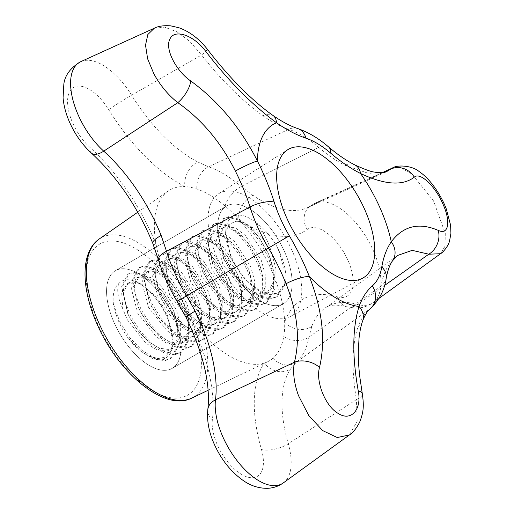 <?xml version="1.0" encoding="UTF-8"?>
<svg xmlns="http://www.w3.org/2000/svg" width="514" height="514" viewBox="0 0 514 514"><rect width="100%" height="100%" fill="white"/><g stroke="black" fill="none" stroke-linecap="round" stroke-linejoin="round"><path stroke-width="0.39" stroke-dasharray="2.57 1.93" d="M283.362 482.877A57.632 28.418 59.8 0 0 288.258 443.781A122.923 60.62 -120.2 0 1 290.699 368.795A18.825 15.928 33.9 0 1 289.51 369.572A18.825 15.928 33.9 0 1 264.273 363.077A98.842 48.746 -120.2 0 1 188.946 317.601A98.842 48.746 -120.2 0 1 177.902 300.844A98.842 48.746 -120.2 0 1 167.956 281.627A98.842 48.746 -120.2 0 1 160.496 262.114A98.842 48.746 -120.2 0 1 156.115 244.555A98.842 48.746 -120.2 0 1 168.168 191.073A98.842 48.746 -120.2 0 1 184.969 186.627A18.825 12.985 117.1 0 1 196.509 162.642A18.825 12.985 117.1 0 1 197.755 161.981A122.923 60.62 -120.2 0 1 131.597 95.199A57.632 28.418 59.8 0 0 80.846 61.629M91.453 153.133A18.825 8.899 -47.9 0 1 89.918 147.402A141.678 69.865 59.8 0 1 156.115 244.555A18.825 4.658 -21.9 0 1 152.806 243.334M290.699 368.795L296.379 362.222A114.14 56.289 59.8 0 0 308.856 337.165L311.818 326.403A122.923 60.62 -120.2 0 1 324.61 308.361A122.923 60.62 -120.2 0 1 357.654 304.455A57.632 28.418 59.8 0 0 373.145 302.618A57.632 28.418 59.8 0 0 367.529 239.286A57.632 28.418 59.8 0 0 315.23 203.126A57.632 28.418 59.8 0 0 312.763 204.572A122.923 60.62 -120.2 0 1 307.5 207.643A122.923 60.62 -120.2 0 1 252.882 195.262A18.825 11.269 -55.3 0 0 251.642 195.924A18.825 11.269 -55.3 0 0 238.188 218.752A98.842 48.746 -120.2 0 1 271.096 269.291A98.842 48.746 -120.2 0 1 284.653 322.149A98.842 48.746 -120.2 0 1 283.767 336.529A98.842 48.746 -120.2 0 1 272.96 358.226A98.842 48.746 -120.2 0 1 267.543 361.792A98.842 48.746 -120.2 0 1 264.273 363.077A141.678 69.865 59.8 0 0 261.453 449.506A18.825 7.453 163.9 0 0 287.063 444.514A18.825 7.453 163.9 0 0 288.258 443.781L356.42 399.603L357.204 421.191L349.43 434.953M311.818 326.403A18.825 15.137 19.9 0 1 310.629 327.167A18.825 15.137 19.9 0 1 284.653 322.149A141.678 69.865 59.8 0 1 337.486 296.854A18.825 14.591 105.7 0 0 346.539 306.736C336.76 304.391 329.892 304.648 325.934 307.5L397.502 255.497L389.361 264.029A18.825 15.947 -145.6 0 0 392.651 260.662M261.453 449.506A38.878 19.172 -120.2 0 1 250.678 477.686A38.878 19.172 -120.2 0 1 217.512 445.22A38.878 19.172 -120.2 0 1 212.372 419.874A141.678 69.865 59.8 0 0 188.946 317.601A18.825 2.159 -26.5 0 1 186.248 317.755M284.383 251.34A56.482 27.852 59.8 0 0 226.501 206.05A56.482 27.852 59.8 0 0 225.44 258.381A56.482 27.852 59.8 0 0 283.33 303.678A56.482 27.852 59.8 0 0 284.383 251.34A56.482 27.852 59.8 0 0 226.501 206.05A56.482 27.852 59.8 0 0 225.44 258.381A56.482 27.852 59.8 0 0 283.33 303.678A56.482 27.852 59.8 0 0 284.383 251.34M173.263 316.02A56.482 27.852 59.8 0 0 115.38 270.73A56.482 27.852 59.8 0 0 114.326 323.068A56.482 27.852 59.8 0 0 172.209 368.358A56.482 27.852 59.8 0 0 173.263 316.02A56.482 27.852 59.8 0 0 115.38 270.73A56.482 27.852 59.8 0 0 114.326 323.068A56.482 27.852 59.8 0 0 172.209 368.358A56.482 27.852 59.8 0 0 173.263 316.02M291.997 250.427A71.08 35.055 59.8 0 0 218.559 193.791A71.08 35.055 59.8 0 0 217.827 259.294A71.08 35.055 59.8 0 0 290.063 316.63A71.08 35.055 59.8 0 0 291.997 250.427M89.918 147.402A38.878 19.172 -120.2 0 1 72.911 123.469A38.878 19.172 -120.2 0 1 75.005 86.789A38.878 19.172 -120.2 0 1 108.717 109.655A141.678 69.865 59.8 0 0 184.969 186.627A98.842 48.746 -120.2 0 1 196.907 189.011A98.842 48.746 -120.2 0 1 225.119 206.043A98.842 48.746 -120.2 0 1 238.188 218.752A141.678 69.865 59.8 0 0 307.205 229.475A38.878 19.172 -120.2 0 1 347.862 260.116A38.878 19.172 -120.2 0 1 337.486 296.854M154.277 28.238L164.57 27.146L176.983 31.772L189.878 41.473L201.552 54.998C221.463 80.306 241.921 100.564 262.917 115.772A18.825 11.205 125 0 1 273.101 115.547M252.882 195.262L241.137 186.479A114.14 56.289 59.8 0 0 208.555 166.812L197.755 161.981M225.119 206.043A18.825 9.477 -49.5 0 1 241.137 186.479L318.712 147.402A131.982 65.085 59.8 0 0 345.003 165.328L368.602 173.417L386.322 171.798M392.278 168.091L401.158 167.924L411.952 174.079L433.527 200.878L445.285 233.51L445.06 246.116L440.582 253.704M362.646 320.98A18.825 15.105 19.4 0 1 357.917 327.155C351.955 345.479 351.46 369.624 356.42 399.603A18.825 6.129 -10.2 0 0 362.306 393.743M108.717 109.655A18.825 0.861 148.3 0 1 130.389 95.893A18.825 0.861 148.3 0 1 131.597 95.199L201.552 54.998A18.825 0.443 142.6 0 0 207.784 49.774M345.003 165.328A18.825 13.036 116.8 0 1 354.943 164.968M149.144 356.118A44.243 21.819 59.8 0 0 172.82 344.817A44.243 21.819 59.8 0 0 166.883 316.785A44.243 21.819 59.8 0 0 136.146 281.82A44.243 21.819 59.8 0 0 118.798 283.561C114.217 287.48 112.418 294.304 113.395 304.031C115.329 314.928 119.858 325.748 126.971 336.497C133.91 345.903 141.305 352.443 149.144 356.112L158.196 358.566L165.553 356.96L170.629 351.557L172.993 342.96L167.551 315.686L155.119 295.621L140.399 283.728L131.925 281.711L128.327 282.803L123.334 293.07L128.243 314.645L129.888 318.095L136.602 328.973L148.527 341.675L159.34 348.177L169.112 349.546L173.411 348.049L180.356 336.644L180.324 324.218L176.456 310.07L160.471 284.942L150.987 277.669L142.545 275.53L138.941 276.622L133.948 286.889L138.857 308.464L140.508 311.914L147.222 322.792L159.147 335.494L169.954 341.996L179.727 343.365L184.031 341.868L190.97 330.463L190.938 318.037L187.07 303.89L171.085 278.768L161.602 271.495L153.159 269.349L149.555 270.441L144.569 280.708L149.478 302.283L151.122 305.734L157.837 316.611L169.761 329.32L180.575 335.815L190.341 337.19L194.645 335.693L201.591 324.283L201.552 311.857L197.691 297.715L181.705 272.587L172.222 265.314L163.773 263.168L160.169 264.26L155.183 274.527L160.092 296.103L161.737 299.553L168.451 310.43L180.375 323.139L191.189 329.641L200.961 331.01L205.259 329.513L212.205 318.102L212.173 305.676L208.305 291.534L192.32 266.406L182.836 259.133L174.394 256.994L170.789 258.079L165.804 268.347L170.706 289.928L172.357 293.378L179.071 304.249L190.996 316.958L201.803 323.46L211.575 324.829L215.88 323.332L222.819 311.927L222.787 299.501L218.919 285.354L202.934 260.225L193.45 252.952L185.008 250.813L181.403 251.905L176.418 262.172L181.326 283.747L182.971 287.197L189.685 298.075L201.61 310.777L212.423 317.279L222.196 318.648L226.494 317.151L233.44 305.746L233.401 293.321L229.54 279.173L213.554 254.044L204.071 246.771L195.622 244.632L192.018 245.724L187.032 255.991L191.94 277.566L193.585 281.017L200.299 291.894L212.224 304.596L223.037 311.099L232.81 312.467L237.108 310.97L244.054 299.566L244.022 287.14L240.154 272.992L224.168 247.87L214.685 240.591L206.242 238.451L202.638 239.543L197.652 249.81L202.555 271.386L210.92 285.713L222.845 298.416L233.652 304.918L243.424 306.286L247.729 304.789L254.668 293.385L254.636 280.959L250.768 266.811L234.782 241.689L225.299 234.416L216.857 232.27L213.252 233.362L208.266 243.63L213.175 265.205L221.534 279.532L233.459 292.241L244.272 298.743L254.044 300.112L258.343 298.615L265.288 287.204L265.25 274.778L261.388 260.637L245.403 235.508L235.92 228.235L227.471 226.089L223.866 227.182L218.88 237.449L223.789 259.024L232.155 273.352L244.073 286.06L254.886 292.562L264.659 293.931L268.957 292.434L275.902 281.023L275.87 268.597L272.002 254.456C263.766 235.47 246.238 219.651 235.438 221.457L243.88 223.596L253.363 230.87L259.474 238.04L267.929 252.631L269.349 255.998L273.217 270.146L273.249 282.572L266.303 293.976L262.005 295.473L252.233 294.104L241.419 287.602L222.78 264.023L216.227 238.997L221.213 228.73L224.817 227.638L233.266 229.777L242.749 237.05L248.86 244.221L257.315 258.812L258.735 262.179L262.596 276.326L262.635 288.752L255.689 300.157L251.385 301.654L241.619 300.285L230.805 293.783L212.166 270.203L205.613 245.178L210.599 234.911L214.203 233.819L222.646 235.958L232.129 243.231L238.245 250.402L246.701 264.993L248.114 268.359L251.982 282.507L252.014 294.933L245.075 306.338L240.77 307.835L230.998 306.466L220.191 299.964L201.552 276.384L194.992 251.352L199.985 241.085L203.589 239.993L212.031 242.139L221.515 249.412L227.625 256.576L236.08 271.167L237.5 274.54L241.368 288.682L241.4 301.108L234.455 312.518L230.156 314.015L220.384 312.647L209.571 306.145L190.932 282.559L184.378 257.533L189.364 247.266L192.968 246.174L201.417 248.32L210.901 255.593L217.011 262.757L225.466 277.348L226.886 280.721L230.747 294.863L230.786 307.288L223.841 318.693L219.536 320.196L209.77 318.821L198.957 312.326L180.318 288.739L173.764 263.714L178.75 253.447L182.354 252.355L190.797 254.501L200.28 261.774L206.397 268.938L214.852 283.529L216.266 286.896L220.133 301.043L220.165 313.469L213.226 324.874L208.922 326.371L199.149 325.002L188.342 318.5L169.704 294.92L163.144 269.895L168.136 259.628L171.74 258.536L180.183 260.675L189.666 267.948L195.776 275.118L204.231 289.71L205.651 293.076L209.519 307.224L209.551 319.65L202.606 331.055L198.308 332.552L188.535 331.183L177.722 324.681L159.083 301.101L152.529 276.076L157.515 265.809L161.12 264.716L169.569 266.856L179.052 274.129L185.162 281.299L193.617 295.891L195.037 299.257L198.899 313.405L198.937 325.831L191.992 337.235L187.687 338.732L177.921 337.364L167.108 330.862L148.469 307.282L141.915 282.257L146.901 271.99L150.506 270.897L158.948 273.037L168.431 280.31L174.548 287.48L183.003 302.071L184.417 305.438L188.285 319.586L188.317 332.012L181.378 343.416L177.073 344.913L167.301 343.545L156.494 337.043L137.855 313.463L131.295 288.431L136.287 278.164L139.892 277.072L148.334 279.218L157.817 286.491L163.927 293.655L172.383 308.246L173.803 311.619L177.664 325.76L177.703 338.186L170.757 349.597L166.459 351.094L156.686 349.726L145.873 343.224L127.234 319.637L122.775 308.805L121.689 292.762L127.446 283.317L138.6 283.008M276.224 293.59A44.243 21.819 -120.2 0 1 262.558 292.582A44.243 21.819 -120.2 0 1 231.827 257.623A44.243 21.819 -120.2 0 1 225.884 229.585A44.243 21.819 -120.2 0 1 255.644 222.331C263.541 227.914 270.576 235.887 276.75 246.257C282.745 257.694 285.835 268.321 286.022 278.151C285.411 286.632 282.147 291.779 276.224 293.597L261.825 292.254L244.748 279.018L231.261 258.548L225.55 233.163L228.679 224.605L235.438 221.457M272.002 254.456C268.957 242.435 263.509 231.724 255.644 222.331M122.775 308.805C117.86 298.242 116.537 289.832 118.805 283.561M286.022 278.151L285.546 282.835L277.451 296.334L272.381 298.081L260.855 296.372L248.082 288.54L235.907 275.838L226.096 260.251L220.024 244.221L218.527 230.233L224.669 217.872L229.038 216.535L239.241 219.015L250.684 227.618L258.677 236.948L268.475 253.845L270.017 257.456L274.759 274.258L274.932 289.016L266.83 302.515L261.767 304.262L250.234 302.553L237.462 294.721L225.293 282.013L215.475 266.432L209.41 250.395L207.913 236.414L214.055 224.053L218.418 222.71L228.627 225.196L240.07 233.799L248.056 243.128L257.861 260.026L259.403 263.631L264.145 280.438L264.312 295.19L256.216 308.696L251.153 310.443L239.62 308.734L226.847 300.902L214.679 288.193L204.861 272.613L198.796 256.576L197.292 242.595L203.435 230.233L207.804 228.891L218.007 231.371L229.456 239.98L237.442 249.309L247.247 266.207L248.789 269.811L253.524 286.619L253.698 301.371L245.602 314.876L240.533 316.624L229 314.915L216.233 307.076L204.058 294.374L194.247 278.787L188.175 262.757L186.678 248.776L192.821 236.414L197.19 235.071L207.393 237.552L218.835 246.161L226.828 255.484L236.626 272.381L238.168 275.992L242.91 292.8L243.083 307.552L234.982 321.051L229.919 322.798L218.386 321.089L205.613 313.257L193.444 300.555L183.626 284.968L177.561 268.938L176.064 254.957L182.207 242.595L186.569 241.252L196.778 243.732L208.221 252.335L216.208 261.665L226.012 278.562L227.554 282.173L232.296 298.981L232.463 313.733L224.367 327.232L219.305 328.979L207.772 327.27L194.999 319.438L182.83 306.736L173.012 291.149L166.947 275.118L165.444 261.138L171.586 248.776L175.955 247.433L186.158 249.913L197.607 258.516L205.594 267.845L215.398 284.743L216.94 288.354L221.675 305.155L221.849 319.914L213.753 333.413L208.684 335.16L197.151 333.451L184.385 325.619L172.209 312.91L162.398 297.33L156.327 281.293L154.83 267.312L160.972 254.95L165.341 253.614L175.544 256.094L186.987 264.697L194.979 274.026L204.778 290.924L206.32 294.535L211.061 311.336L211.235 326.094L203.133 339.593L198.07 341.341L186.537 339.632L173.764 331.8L161.595 319.091L151.778 303.511L145.713 287.474L144.216 273.493L150.358 261.131L154.72 259.788L164.93 262.275L176.373 270.878L184.359 280.207L194.163 297.105L195.706 300.709L200.447 317.517L200.614 332.269L192.519 345.774L187.456 347.522L175.923 345.813L163.15 337.981L150.981 325.272L141.164 309.691L135.098 293.655L133.595 279.674L139.737 267.312L144.106 265.969L154.309 268.449L165.759 277.059L173.745 286.388L183.549 303.286L185.085 306.89L189.827 323.698L190 338.45L181.905 351.955L176.835 353.696L165.302 351.994L152.529 344.155L140.361 331.453L130.55 315.866L124.478 299.835L122.981 285.855L129.123 273.493L133.492 272.15L143.695 274.63L155.138 283.24L163.131 292.562L172.929 309.46L174.471 313.071L179.213 329.879L179.386 344.631L171.284 358.129L166.221 359.877L154.688 358.168L141.915 350.336L129.746 337.634L119.929 322.047L113.395 304.031M276.75 246.257L279.308 252.046L284.049 268.854L284.216 283.606L276.121 297.105L271.058 298.852L259.525 297.143L246.752 289.311L232.926 274.412L223.249 257.835L217.204 231.011L223.346 218.649L227.708 217.306L237.911 219.786L249.361 228.389L260.2 241.869L268.693 258.227L273.435 275.029L273.602 289.787L265.507 303.286L260.437 305.033L248.911 303.324L236.138 295.492L222.311 280.593L212.635 264.01L206.583 237.192L212.725 224.824L217.094 223.487L227.297 225.967L238.747 234.57L249.586 248.05L258.073 264.408L262.815 281.209L262.988 295.968L254.886 309.467L249.823 311.214L238.29 309.505L225.517 301.673L211.697 286.773L202.021 270.191L195.969 243.366L202.111 231.004L206.48 229.662L216.683 232.148L228.126 240.751L238.971 254.231L247.459 270.589L252.201 287.39L252.368 302.142L244.272 315.647L239.209 317.395L227.676 315.686L214.903 307.854L201.077 292.954L192.917 279.565L191.401 276.371L185.355 249.547L191.491 237.185L195.86 235.842L206.063 238.323L217.512 246.932L228.351 260.405L236.845 276.763L241.586 293.571L241.753 308.323L233.658 321.828L228.589 323.576L217.062 321.867L204.289 314.035L190.463 299.129L182.303 285.739L180.787 282.552L174.734 255.728L180.877 243.366L185.246 242.023L195.448 244.503L206.898 253.113L217.737 266.586L226.224 282.944L230.966 299.752L231.139 314.504L223.037 328.003L217.975 329.75L206.442 328.041L193.669 320.209L179.849 305.31L171.682 291.92L170.173 288.733L164.12 261.909L170.262 249.547L174.631 248.204L184.834 250.684L196.277 259.287L207.123 272.767L215.61 289.125L220.352 305.933L220.519 320.685L212.423 334.184L207.36 335.931L195.828 334.222L183.055 326.39L169.228 311.49L161.068 298.101L159.552 294.914L153.506 268.09L159.642 255.728L164.011 254.385L174.214 256.865L185.663 265.468L196.502 278.948L204.996 295.306L209.738 312.107L209.905 326.865L201.809 340.364L196.74 342.112L185.213 340.403L172.441 332.571L158.614 317.671L150.454 304.282L148.938 301.088L142.886 274.264L149.028 261.902L153.397 260.566L163.6 263.046L175.043 271.649L185.888 285.129L194.376 301.487L199.117 318.288L199.291 333.046L191.189 346.545L186.126 348.293L174.593 346.584L161.82 338.752L148 323.852L139.834 310.462L138.324 307.269L132.271 280.445L138.414 268.083L142.783 266.74L152.986 269.227L164.429 277.83L175.274 291.309L183.761 307.668L188.503 324.469L188.67 339.221L180.575 352.726L175.512 354.474L163.979 352.765L151.206 344.933L137.379 330.033L129.22 316.643L127.703 313.45L121.657 286.626L127.793 274.264L132.162 272.921L142.365 275.401L153.814 284.011L164.653 297.484L173.147 313.842L177.883 330.65L178.056 345.402L169.961 358.907L164.891 360.655L153.365 358.945L140.592 351.107L126.971 336.497M382.975 172.601L312.763 204.572A18.825 16.358 -126.1 0 0 311.49 205.227A18.825 16.358 -126.1 0 0 310.263 206.03A18.825 16.358 -126.1 0 0 307.205 229.475M384.575 285.45L357.654 304.455A18.825 14.591 105.7 0 1 356.433 305.232A18.825 14.591 105.7 0 1 346.539 306.736L355.09 308.072C361.689 308.259 367.703 306.44 373.145 302.618L378.927 298.428M212.372 419.874A18.825 13.737 7 0 1 207.842 409.337M191.831 398.074A92.102 45.425 59.8 0 0 195.147 311.882A92.102 45.425 59.8 0 0 99.234 238.991M189.403 314.093A87.412 43.105 -120.2 0 1 179.033 397.945A87.412 43.105 -120.2 0 1 98.187 324.996A87.412 43.105 -120.2 0 1 108.557 241.137A87.412 43.105 -120.2 0 1 189.403 314.093M262.917 115.772A131.982 65.085 59.8 0 0 288.727 129.297A105.055 51.805 -120.2 0 1 318.712 147.402A18.825 9.477 130.5 0 1 328.652 146.978M196.907 189.011A18.825 14.263 -71.4 0 1 208.555 166.812L288.727 129.297A18.825 14.263 108.6 0 1 297.799 128.584M283.767 336.529A18.825 14.103 9.6 0 0 308.856 337.165L381.041 286.092A105.055 51.805 -120.2 0 1 369.56 309.152A131.982 65.085 59.8 0 0 357.917 327.155M389.361 264.029A131.982 65.085 59.8 0 0 381.041 286.092A18.825 14.103 -170.4 0 0 386.181 278.376M272.96 358.226A18.825 16.307 49.1 0 0 296.379 362.222L369.56 309.152A18.825 16.307 49.1 0 0 370.523 308.387M177.902 300.844L177.047 301.41M160.496 262.114A18.825 6.83 -17.4 0 1 158.511 260.123M386.232 171.837L307.5 207.643L315.23 203.126L382.236 172.659M115.38 270.73L226.501 206.05L115.38 270.73M218.559 193.791L287.654 149.767M137.771 212.205L168.168 191.073M208.119 390.267L267.543 361.792M290.063 316.63L362.466 278.286M172.209 368.358L283.33 303.678L172.209 368.358M173 342.96L172.82 344.817M261.825 292.254L262.558 292.582M136.287 278.164L138.941 276.622M146.901 271.99L149.555 270.441M157.515 265.809L160.175 264.26M168.136 259.628L170.789 258.079M178.75 253.447L181.403 251.905M189.364 247.266L192.024 245.724M199.985 241.085L202.638 239.543M210.599 234.911L213.252 233.362M221.213 228.73L223.873 227.182M170.757 349.597L173.411 348.049M181.371 343.416L184.025 341.868M191.992 337.235L194.645 335.693M202.606 331.055L205.259 329.513M213.22 324.874L215.88 323.332M223.841 318.699L226.494 317.151M234.455 312.518L237.108 310.97M245.069 306.338L247.729 304.789M255.689 300.157L258.343 298.615M266.303 293.976L268.957 292.434M127.446 283.31L128.327 282.803M225.55 233.163L225.884 229.585M140.399 283.728L136.146 281.82M277.451 296.334L276.121 297.105M224.669 217.872L223.346 218.649M266.83 302.515L265.507 303.286M214.055 224.053L212.725 224.824M256.216 308.696L254.886 309.467M203.435 230.233L202.111 231.004M245.602 314.876L244.272 315.647M192.821 236.414L191.491 237.185M234.982 321.051L233.658 321.828M182.207 242.595L180.877 243.366M224.367 327.232L223.037 328.003M171.586 248.776L170.262 249.547M213.753 333.413L212.423 334.184M160.972 254.95L159.642 255.728M203.133 339.593L201.809 340.364M150.358 261.131L149.028 261.902M192.519 345.774L191.189 346.545M139.737 267.312L138.414 268.083M181.905 351.955L180.575 352.726M129.123 273.493L127.793 274.264M171.284 358.129L169.961 358.907M163.927 293.655L163.131 292.562M172.383 308.246L172.929 309.46M174.548 287.48L173.745 286.388M183.003 302.071L183.549 303.286M185.162 281.299L184.359 280.207M193.617 295.891L194.163 297.105M195.776 275.118L194.979 274.026M204.231 289.71L204.778 290.924M206.397 268.938L205.594 267.845M214.852 283.529L215.398 284.743M217.011 262.757L216.208 261.665M225.466 277.348L226.012 278.562M227.625 256.576L226.828 255.484M236.08 271.167L236.626 272.381M238.245 250.402L237.442 249.309M246.701 264.993L247.247 266.207M248.86 244.221L248.056 243.128M257.315 258.812L257.861 260.026M259.474 238.04L258.677 236.948M267.929 252.631L268.475 253.845M232.926 274.412L232.155 273.352M223.249 257.835L223.789 259.024M222.311 280.593L221.534 279.532M212.635 264.01L213.175 265.205M211.697 286.773L210.92 285.713M202.021 270.191L202.555 271.386M201.077 292.954L200.299 291.894M191.401 276.371L191.94 277.566M190.463 299.129L189.685 298.075M180.787 282.552L181.326 283.747M179.849 305.31L179.071 304.249M170.173 288.733L170.706 289.928M169.228 311.49L168.451 310.43M159.552 294.914L160.092 296.103M158.614 317.671L157.837 316.611M148.938 301.088L149.478 302.283M148 323.852L147.222 322.792M138.324 307.269L138.857 308.464M137.379 330.033L136.602 328.973M127.703 313.45L128.243 314.645"/><path stroke-width="0.77" d="M207.842 409.337A18.825 13.737 7 0 1 214.216 400.528A18.825 13.737 7 0 1 215.494 399.853A57.632 28.418 59.8 0 0 223.115 437.433A57.632 28.418 59.8 0 0 283.362 482.877C278.659 486.212 273.448 488.024 267.73 488.3C259.043 488.454 250.928 485.897 243.379 480.635C231.139 472.006 221.508 460.03 214.499 444.7C208.935 432.48 206.718 420.696 207.842 409.337C210.618 384.324 203.422 353.799 186.248 317.755L177.047 301.41C169.138 287.949 162.964 274.187 158.511 260.123L152.806 243.334A18.825 4.658 -21.9 0 1 152.799 243.334A18.825 4.658 -21.9 0 1 159.886 236.17A18.825 4.658 -21.9 0 1 161.158 235.451L166.51 251.23L250.029 206.994A131.982 65.085 59.8 0 0 240.07 180.941A131.982 65.085 59.8 0 0 235.38 171.066C221.014 142.372 201.822 119.569 177.805 102.665C168.226 95.077 160.246 85.459 153.872 73.81L147.627 58.821L145.52 45.148L147.846 34.502L154.328 28.212C158.254 26.143 163.715 25.353 170.712 25.848L179.007 27.775C189.769 31.637 199.361 38.968 207.784 49.774A18.825 0.443 142.6 0 0 205.581 51.175C193.9 35.254 174.49 28.533 169.961 39C164.512 48.605 176.103 71.054 190.739 80.968C218.309 101.085 240.539 127.755 257.418 160.972A18.825 2.062 153.4 0 0 235.38 171.066M186.248 317.755A18.825 2.159 -26.5 0 1 193.9 311.85A18.825 2.159 -26.5 0 1 195.172 311.124A122.923 60.62 -120.2 0 1 199.233 319.702A122.923 60.62 -120.2 0 1 215.494 399.853L294.438 362.184C300.324 338.694 297.516 312.544 286.022 283.754A131.982 65.085 59.8 0 0 281.813 273.821A131.982 65.085 59.8 0 0 268.526 248.159A105.055 51.805 -120.2 0 1 257.957 227.741A105.055 51.805 -120.2 0 1 250.029 206.994A18.825 6.83 162.6 0 1 274.148 202.008A86.301 42.559 59.8 0 0 280.663 219.048A86.301 42.559 59.8 0 0 289.35 235.823A150.737 74.337 -120.2 0 1 309.325 276.468C322.439 310.045 325.831 340.384 319.502 367.484C315.5 381.272 325.221 406.182 338.27 413.487C351.306 421.91 362.023 409.33 358.245 390.871C352.084 356.163 352.353 328.035 359.042 306.485A18.825 15.105 19.4 0 1 362.646 320.98L362.646 320.98C364.914 314.966 367.536 310.771 370.523 308.387A18.825 16.307 49.1 0 0 372.342 285.925A86.301 42.559 59.8 0 0 381.774 266.984A150.737 74.337 -120.2 0 1 391.276 241.779C403.239 225.942 418.878 222.132 438.191 230.356C448.6 235.56 451.067 221.579 442.766 203.685C434.979 185.772 419.88 171.689 414.29 177.176C402.635 186.087 384.735 184.873 360.597 173.526A150.737 74.337 -120.2 0 1 330.573 153.056A86.301 42.559 59.8 0 0 305.939 138.182A150.737 74.337 -120.2 0 1 276.461 122.737C251.944 104.683 228.312 80.826 205.581 51.175M364.49 209.025A74.369 36.674 59.8 0 0 287.654 149.767A74.369 36.674 59.8 0 0 286.889 218.302A74.369 36.674 59.8 0 0 362.466 278.286A74.369 36.674 59.8 0 0 364.49 209.025M158.511 260.123A18.825 6.83 -17.4 0 1 166.51 251.23A114.14 56.289 59.8 0 0 175.12 273.763A114.14 56.289 59.8 0 0 186.608 295.955L195.172 311.124M283.362 482.877L349.43 434.953L337.229 437.53L322.663 430.578L308.773 415.505L298.473 395.568C293.957 382.994 292.614 371.866 294.438 362.184A18.825 12.606 -165.9 0 1 319.502 367.484M386.322 171.798L392.4 168.033C397.084 164.538 412.286 165.579 419.032 171.47C431.889 180.022 442.188 197.839 446.306 208.992L450.592 225.113L450.926 233.33L449.577 240.918C448.131 246.81 442.284 252.927 440.582 253.704L428.837 254.212L412.164 250.357L397.515 255.484L392.651 260.662A18.825 15.947 -145.6 0 0 391.276 241.779A103.552 51.066 59.8 0 0 379.717 207.206A103.552 51.066 59.8 0 0 360.597 173.526A18.825 13.036 116.8 0 0 354.943 164.968L354.943 164.968C365.216 169.639 371.783 172.01 374.635 172.068C379.358 173.006 383.251 172.916 386.322 171.798L386.232 171.837M190.739 80.968A18.825 7.858 125.4 0 1 177.805 102.665L103.725 151.155A122.923 60.62 -120.2 0 1 157.49 226.822A122.923 60.62 -120.2 0 1 161.158 235.451M207.784 49.774C226.809 74.703 250.318 99.459 273.101 115.547L273.101 115.547A18.825 11.205 125 0 1 276.461 122.737A103.552 51.066 59.8 0 0 257.418 160.972A150.737 74.337 -120.2 0 1 274.148 202.008M372.342 285.925A150.737 74.337 -120.2 0 0 359.042 306.485A103.552 51.066 59.8 0 1 309.325 276.468A18.825 4.742 158.3 0 0 286.022 283.754M382.975 172.601L390.601 169.125A18.825 17.348 50.7 0 1 414.29 177.176M384.575 285.45L428.837 254.212A18.825 15.529 -65.8 0 0 438.191 230.356M358.245 390.871A18.825 6.129 -10.2 0 1 362.306 393.743L359.71 376.209C358.386 364.073 358.258 356.536 358.316 351.332L359.055 338.019C359.813 331.254 361.008 325.574 362.646 320.98M91.453 153.133A18.825 8.899 -47.9 0 0 102.485 151.926A18.825 8.899 -47.9 0 0 103.725 151.155A57.632 28.418 59.8 0 1 78.513 115.682A57.632 28.418 59.8 0 1 80.846 61.629C70.714 67.61 65.053 75.031 63.858 83.891L63.074 97.827C63.8 106.102 66.075 114.481 69.898 122.949C75.288 134.803 82.471 144.864 91.453 153.133C117.32 177.067 137.771 207.136 152.799 243.334M99.029 323.37A92.102 45.425 59.8 0 0 191.831 398.074C164.865 412.035 118.702 373.453 97.435 324.867C80.923 288.56 80.268 251.911 99.234 238.991A92.102 45.425 59.8 0 0 99.029 323.37M177.047 301.41L289.35 235.823M273.101 115.547C282.038 121.734 290.269 126.078 297.799 128.584A18.825 14.263 108.6 0 1 305.939 138.182M297.799 128.584C308.4 132.265 318.686 138.394 328.652 146.978A18.825 9.477 130.5 0 1 330.573 153.056M392.651 260.662C389.798 264.607 387.64 270.512 386.181 278.376A18.825 14.103 -170.4 0 0 381.774 266.984M99.234 238.991L137.771 212.205M154.277 28.238L80.846 61.629M392.278 168.091L382.236 172.659M440.582 253.704L378.927 298.428M191.831 398.074L208.119 390.267M328.652 146.978C337.788 154.746 346.552 160.741 354.943 164.968M349.424 434.96C352.81 432.974 356.228 428.695 359.684 422.116C363.784 411.579 363.97 405.488 362.306 393.743M386.181 278.376C384.556 289.999 379.338 300.003 370.523 308.387"/></g></svg>
